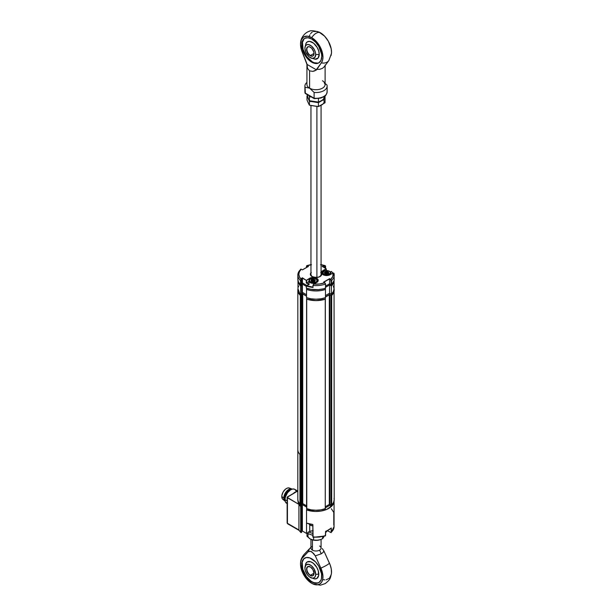 <?xml version="1.0" encoding="UTF-8"?>
<svg xmlns="http://www.w3.org/2000/svg" width="616" height="616" viewBox="0 0 616 616"><rect width="100%" height="100%" fill="white"/><g stroke="black" fill="none" stroke-linecap="round" stroke-linejoin="round"><path stroke-width="0.92" d="M306.699 298.791L306.783 508.77A18.195 10.503 0 0 0 325.263 508.77L325.263 299.16A18.195 10.503 180 0 1 306.783 299.16L316.023 300.616L325.263 299.16L325.263 508.77L325.34 298.791M334.065 288.758A18.195 10.503 180 0 1 334.211 290.113A18.195 10.503 180 0 1 331.693 295.449L329.445 294.764L325.464 297.043L329.314 294.818L329.314 504.427L325.456 506.652L329.314 504.427L329.314 294.818L329.883 294.818L329.883 504.427L329.314 504.427L329.883 504.427L329.883 294.818L331.062 295.495L331.062 505.105L329.883 504.427L331.693 505.058L331.693 295.449L331.062 295.495L331.062 505.105L331.693 505.058A18.195 10.503 0 0 0 334.211 499.722L334.049 498.329M334.211 290.113L333.572 292.877L331.693 295.449L331.693 505.058L333.572 502.487L334.211 499.722L334.049 288.719M306.583 505.828L302.726 503.603L302.726 293.994L306.537 296.188L302.726 293.994L302.726 503.603L302.156 503.603L302.441 293.924L301.848 503.78L301.848 294.171L301.725 503.95L302.595 503.549L306.583 505.828M301.725 294.332L301.609 504.743L301.725 294.332M297.828 499.491L297.828 499.722A18.195 10.503 0 0 0 300.346 505.058L301.725 504.581L301.725 294.964L301.609 504.743L300.985 505.105L300.985 295.495L301.609 295.133L300.346 295.449L300.346 505.058L300.985 505.105L300.985 295.495L300.346 295.449A18.195 10.503 180 0 1 297.828 290.113A18.195 10.503 180 0 1 297.982 288.758M297.828 499.722L298.467 502.487L300.346 505.058L300.346 295.449L298.467 292.877L297.99 288.719M306.583 508.57L306.583 298.96L306.583 508.6L311.234 509.856L316.023 510.225L320.805 509.856L325.456 508.6M334.065 501.077A18.041 10.418 180 0 1 324.778 510.148A18.041 10.418 180 0 1 306.537 509.902L306.537 523.107A18.041 10.418 0 0 0 312.843 524.501L306.537 523.107L306.537 509.902L315.092 511.449L321.059 511.041L326.472 509.532L332.263 505.582L333.941 502.248L334.034 500.508M306.537 520.243L306.514 533.433L306.537 520.243M325.14 535.958L325.595 535.458A18.041 10.418 180 0 1 312.843 536.883L312.843 524.501L313.105 537.321M312.843 530.761A4.851 2.803 0 0 0 309.733 531.577L309.733 524.77L309.733 531.577L306.514 533.433L302.371 531.038L302.371 504.635L306.583 507.068L302.371 504.635L302.371 531.038L301.655 531.454L302.371 531.038L306.514 533.433L310.464 531.231L313.159 530.761M301.655 505.043L302.371 504.635L301.655 505.043L301.655 532.363L300.893 532.563L300.677 532.101L300.677 506.521A18.041 10.418 180 0 1 298.929 504.381L298.929 529.96A18.041 10.418 0 0 0 300.677 532.101L300.677 506.521L301.655 505.952L300.677 506.521L298.929 504.381L287.433 497.743L287.433 523.323A1.009 0.585 120 0 0 287.641 523.785L287.141 522.915A1.009 0.585 0 0 0 287.433 523.323L299.191 530.453L287.641 523.785M301.655 532.363L301.001 532.601M300.716 532.347L300.677 532.101A18.041 10.418 180 0 1 298.929 529.96L287.433 523.323L287.433 497.743A1.009 0.585 180 0 1 287.141 497.328A1.009 0.585 180 0 1 287.433 496.92L297.821 490.921L287.141 497.328L298.929 504.381L298.929 529.96M288.149 523.739L287.433 523.323L287.433 522.499M331.169 532.563L334.065 526.626A18.041 10.418 180 0 1 331.308 532.155A18.041 10.418 0 0 0 334.065 526.626A18.041 10.418 180 0 0 333.78 524.793L333.78 512.412L331.37 508.77M331.254 532.44L331.308 528.028L331.092 532.617L327.265 530.645L325.595 531.331A18.041 10.418 0 0 0 331.308 528.028L327.258 530.645L331.092 532.617M313.721 537.198L319.488 537.075L324.863 535.858M312.843 536.883A18.041 10.418 0 0 0 325.595 535.458L325.595 531.331L325.371 535.92M306.66 508.708L306.66 509.917A17.987 10.387 0 0 0 325.379 509.917L325.379 508.708M302.441 503.534L302.441 504.596L306.583 506.983L302.441 504.596L302.441 503.534L302.441 504.596L301.586 505.089M301.586 504.758L301.586 505.913L300.654 506.452A17.987 10.387 0 0 1 298.036 501.308A17.987 10.387 0 0 0 300.654 506.452L300.654 505.174M310.965 539.354L310.965 548.086A5.051 2.918 0 0 0 312.451 550.15L312.451 539.893L312.451 550.15A5.051 2.918 180 0 1 311.658 546.615M322.237 548.548L323.877 550.912L322.237 548.548M319.596 546.022A5.051 2.918 180 0 1 320.382 546.615A5.051 2.918 180 0 1 319.596 550.15L321.259 553.807L323.123 552.375L323.877 550.912L330.253 565.142L331.293 569.068L331.47 573.219M303.696 558.982L302.202 562.277L302.772 569.284L306.46 576.599L311.735 581.92A14.153 8.17 60 0 1 302.487 569.446A14.153 8.17 60 0 1 304.658 558.111A14.153 8.17 60 0 1 311.735 558.812A14.153 8.17 60 0 1 320.975 571.278A14.153 8.17 60 0 1 318.811 582.62A14.153 8.17 60 0 1 311.735 581.92L312.019 581.75A14.153 8.17 -120 0 0 318.949 582.536M304.92 568.46A7.631 4.404 60 0 1 304.905 568.075A7.631 4.404 60 0 1 310.302 564.957A7.631 4.404 60 0 1 315.7 574.305A7.631 4.404 60 0 1 309.971 577.215A7.631 4.404 60 0 1 304.92 568.46L304.905 567.89A11.119 6.422 0 0 0 304.905 568.075A11.119 6.422 180 0 1 304.905 567.89L305.675 563.825A9.571 5.529 60 0 1 313.213 563.193A9.571 5.529 60 0 1 318.788 574.104A9.571 5.529 60 0 1 314.36 578.886L310.01 577.238M311.735 583.329A15.877 9.163 60 0 1 300.562 562.616A15.877 9.163 60 0 1 302.587 557.565A9.094 7.323 -136.2 0 1 304.219 554.261A9.094 7.323 43.8 0 0 302.587 557.565L308.169 551.743L309.586 548.656L308.169 551.743L310.718 551.32L313.66 553.499L315.3 555.863L320.874 568.121A15.877 9.163 60 0 1 312.859 583.914A15.877 9.163 60 0 1 311.735 583.329L305.89 578.062L302.548 572.518L300.531 564.741L300.747 561.338L301.786 558.612L308.169 551.743L309.786 551.274L311.719 551.713L315.3 555.863L320.874 568.121A9.094 1.232 -24.5 0 0 329.452 563.17A9.094 1.232 155.5 0 1 320.874 568.121L322.93 575.898L322.73 579.317L321.714 582.066L319.95 583.937L317.579 584.807L314.768 584.599L311.735 583.329M331.308 574.366L329.491 578.17L326.149 579.856M324.786 579.887L323.346 579.648M312.859 583.914L320.412 585.2L325.21 583.591C330.569 579.286 330.261 578.686 331.477 573.165A15.877 9.163 -120 0 0 329.452 563.17L323.877 550.912L323.123 552.375L321.259 553.807L315.3 555.863L321.259 553.807L319.596 550.15A5.051 2.918 180 0 1 312.451 550.15A5.051 2.918 0 0 0 319.596 550.15A5.051 2.918 0 0 0 321.075 548.086L321.075 539.385M304.805 558.027A14.153 8.17 -120 0 0 302.81 569.415A14.153 8.17 -120 0 0 312.019 581.75L313.968 582.659L317.579 583.013M305.659 563.856L307.23 561.915L310.695 561.777L313.336 563.301L316.801 567.436L318.272 570.816L318.657 575.552L316.801 578.486L314.337 578.878M311.735 581.92L315.561 583.252L318.811 582.62L320.975 580.126L321.544 578.285L321.544 573.773L318.811 566.281L315.561 561.9L309.779 557.904L306.175 557.549L303.411 559.143L302.487 560.606L301.725 564.587L301.917 566.951L304.658 574.451L307.9 578.824L311.735 581.92M310.449 575.236A5.051 2.918 -120 0 0 314.021 573.25A5.051 2.918 60 0 1 312.974 575.483A5.051 2.918 60 0 1 310.449 575.236L314.014 573.173L310.449 575.236A5.051 2.918 60 0 1 307.145 570.778A5.051 2.918 60 0 1 307.915 566.728A5.051 2.918 60 0 1 310.372 566.943A5.051 2.918 -120 0 0 306.876 569.084A5.051 2.918 -120 0 0 310.449 575.236L310.449 575.236M310.302 566.897L310.302 566.897A5.259 3.034 60 0 1 314.021 573.334A5.259 3.034 60 0 1 310.302 575.483A5.259 3.034 60 0 1 306.583 569.045A5.259 3.034 60 0 1 310.302 566.897L307.677 566.635L306.583 569.045L307.677 572.711L310.302 575.483L312.928 575.744L314.021 573.334L312.928 569.669L310.449 566.982M315.7 574.305A11.119 6.422 0 0 0 318.788 574.104A11.119 6.422 180 0 1 315.7 574.305L315.284 576.453L314.122 577.8L312.366 578.139L309.247 576.692L307.307 574.643L305.32 570.693L304.905 568.075L305.813 565.142L308.239 564.241L311.357 565.688L314.122 568.984L315.7 574.305M307.654 532.778A1.04 0.601 120 0 0 307.754 533.618A1.04 0.601 120 0 0 308.069 533.695A1.04 0.601 -60 0 1 307.754 533.618A1.04 0.601 -60 0 1 307.6 533.002M308.323 531.893L312.843 533.464M308.208 534.495A8.085 4.666 0 0 0 310.302 539.008L306.999 536.274L306.999 533.156L312.843 535.373M312.019 539.762A8.085 4.666 0 0 0 312.104 539.793A8.085 4.666 0 0 0 318.11 540.217L313.606 540.086L310.302 539.008L306.999 536.274L306.999 533.156M323.023 538.038L324.139 536.19L322.622 538.692L319.935 539.793A8.085 4.666 0 0 0 319.989 539.77M319.935 539.793A8.085 4.666 0 0 1 318.11 540.217L320.405 539.631L316.947 540.332L313.606 540.086L313.606 537.375L313.606 540.086L311.981 539.747L316.023 540.371L320.066 539.747M320.405 539.631L322.622 538.692L322.622 536.728L322.622 538.692L323.831 536.913M312.104 539.793L310.302 539.008M283.791 498.036A6.976 4.027 -60 0 1 286.632 491.229A6.976 4.027 -60 0 1 291.884 488.988A6.976 4.027 -60 0 1 292.161 489.119A6.976 4.027 120 0 0 286.802 491.044A6.976 4.027 120 0 0 283.791 498.036L284.646 498.198A6.568 3.796 -60 0 1 291.106 489.528A6.568 3.796 120 0 0 284.646 498.198L285.093 498.452L284.646 498.198A6.568 3.796 120 0 0 285.015 500.084A6.568 3.796 -60 0 1 284.646 498.198L283.791 498.036A6.976 4.027 120 0 0 285.185 501.201A6.976 4.027 -60 0 1 284.939 501.024A6.976 4.027 -60 0 1 283.791 498.036L281.789 496.55L283.791 498.036M291.884 488.988L289.412 488.034A6.568 3.796 120 0 0 284.469 490.143A6.568 3.796 120 0 0 281.789 496.55A6.568 3.796 120 0 0 282.867 499.368L284.939 501.024M293.224 493.578A8.085 4.666 -60 0 1 296.796 491.514M296.003 490.767L294.764 489.335A8.085 4.666 120 0 0 288.534 491.506A8.085 4.666 120 0 0 285 499.645L287.141 500.87L285 499.645A8.085 4.666 120 0 0 286.679 503.341L287.541 503.665M297.197 491.452L295.01 492.215L292.823 493.978M297.659 491.014L294.764 489.335L292.908 488.981L290.721 489.735L287.541 492.685L285.439 496.866L285 499.645L285.439 501.917L287.141 503.611M283.853 499.815L282.567 499.075L281.874 497.543L281.874 495.449L283.144 491.968L285.524 489.127L287.341 488.08L289.012 487.918L290.298 488.657M332.917 273.096L333.98 273.404A18.195 10.503 180 0 1 334.211 275.09A18.195 10.503 180 0 1 331.554 280.557L331.554 284.684L334.057 280.596A18.041 10.418 180 0 1 331.393 285.993L331.393 294.24A18.041 10.418 0 0 0 334.065 288.788L333.372 285.94M334.065 280.526L333.387 283.368L331.393 285.993L329.599 284.954L325.579 287.272L329.599 284.954L329.599 293.208L329.599 284.954L331.393 285.993L331.393 294.24L329.599 293.208L325.464 295.595L329.599 293.208L331.393 294.24L333.387 291.614L334.065 288.773L334.065 280.542M325.464 297.667L325.464 289.412A18.041 10.418 180 0 1 306.537 289.397L306.537 297.651A18.041 10.418 0 0 0 325.464 297.667L325.464 289.412L320.913 290.567L315.993 290.952L311.08 290.56L306.537 289.397L306.537 297.651L311.08 298.806L315.993 299.207L320.913 298.814L325.464 297.667M302.402 292.361L302.402 284.107L306.337 286.378L302.402 284.107L302.402 292.361L301.694 292.777L302.402 292.361L306.537 294.748L302.402 292.361L301.694 292.777M301.694 284.523L302.402 284.107L301.694 284.523L301.694 293.601L300.623 294.217L300.623 285.963L301.694 285.347L300.623 285.963A18.041 10.418 180 0 1 297.982 280.573M297.982 280.542L297.982 288.788A18.041 10.418 0 0 0 300.623 294.217L300.623 285.963L298.645 283.352L297.982 280.526M298.66 285.955L298.152 287.349M297.982 288.773L299.476 292.947L300.623 294.217L301.694 293.601M312.304 276.73L312.019 276.576A5.659 3.265 0 0 0 319.334 276.915A5.659 3.265 0 0 0 321.075 272.796M321.075 273.766A5.259 3.034 180 0 1 321.229 275.005M325.494 266.127L325.525 268.368M323.023 274.682A5.051 2.918 0 0 0 330.168 274.682L326.596 275.537L323.023 274.682L321.544 272.619L323.023 270.555A5.051 2.918 0 0 0 323.023 274.682L323.023 274.682A4.851 2.803 180 0 1 321.745 272.78A4.851 2.803 180 0 1 323.169 270.801L323.169 271.671L323.169 270.801L326.311 268.984L323.023 270.555L326.172 268.738L322.168 266.428L324.794 265.735L320.566 264.703M332.963 273.004L333.957 273.258M323.169 274.759L321.745 272.78A4.851 2.803 180 0 1 323.169 270.801L326.311 268.984L326.311 270.57M323.885 282.274L329.599 278.64L323.593 282.105L329.599 278.971L331.554 280.557A18.195 10.503 0 0 0 334.211 275.106A18.195 10.503 0 0 0 333.98 273.404L333.233 272.942L330.03 274.728M332.871 273.119A18.195 10.503 0 0 0 331.423 271.479L330.43 272.056L331.385 271.502L332.856 273.25M322.114 274.189L322.561 273.704M327.858 273.496L327.242 273.389M325.956 273.389L325.333 273.496M332.802 273.165A17.987 10.387 180 0 0 331.385 271.502L332.894 273.111M322.453 266.589L323.169 266.181L323.169 267.005L323.169 266.181L324.594 266.181L324.594 267.829L324.594 266.181L325.525 266.305M313.452 284.376L313.097 285.462A18.195 10.503 0 0 0 325.487 284.061L324.963 282.929L323.593 282.105L329.599 278.64L330.792 279.333L332.848 276.284L333.064 273.011A17.179 9.918 180 0 1 330.792 279.333L331.239 284.707L329.599 283.76L325.579 286.078L329.599 283.76L329.599 278.971L329.599 283.76L331.554 284.684A18.195 10.503 0 0 0 334.211 279.217L333.957 273.235M331.554 280.557L331.239 284.707L331.554 280.557L330.792 279.333L331.539 280.395M306.337 286.34L302.441 284.091L302.441 282.929L301.725 283.345L302.441 282.929L302.441 278.147L302.441 282.929L306.953 285.539L302.441 282.929L302.441 284.091L301.586 284.584M301.725 279.387L301.725 284.168L300.8 284.707L300.847 280.295L301.725 279.387L301.247 279.333L301.725 279.387L301.524 278.347L301.725 279.387L301.725 278.555L302.441 278.147L306.298 280.372L306.298 283.014L306.583 280.372L306.298 283.014L308.816 284.469M325.525 284.045L325.487 284.061A18.195 10.503 180 0 1 313.097 285.462L312.928 287.141A17.987 10.387 180 0 1 306.66 285.778L306.337 285.963A18.195 10.503 0 0 0 313.097 287.441A18.195 10.503 180 0 1 306.337 285.963L308.87 284.5M297.998 277.785L297.828 279.217A18.195 10.503 0 0 0 300.485 284.684L300.485 280.557A18.195 10.503 180 0 1 297.828 275.09A18.195 10.503 0 0 0 300.485 280.557L300.8 284.707L300.523 280.272L301.524 278.347L302.441 277.816L306.298 280.372L309.586 278.309L306.583 280.372L310.356 277.947L314.145 277.516L315.97 277.947L317.833 279.256L318.118 280.942L316.732 282.436A5.051 2.918 0 0 0 316.732 278.309A5.051 2.918 0 0 0 309.586 278.309L309.733 279.425L309.733 278.555A4.851 2.803 180 0 1 315.015 277.955A4.851 2.803 180 0 1 318.01 280.542L316.732 282.436A4.851 2.803 180 0 1 316.593 282.521L316.632 282.428M312.99 285.424L312.928 287.141L306.66 285.778L309.163 284.338L306.583 282.852L308.916 281.504L306.583 282.852L306.583 280.372L309.733 278.555A4.851 2.803 180 0 1 314.714 277.885A4.851 2.803 180 0 1 317.971 280.165A4.851 2.803 180 0 1 316.917 282.313M317.64 281.943L317.194 281.458M312.52 281.15L313.159 281.112M313.806 281.15L314.422 281.258M313.097 285.462L313.844 284.107L312.99 285.262M325.579 283.961L325.579 288.088L323.246 288.858L318.403 289.635L310.918 289.304L306.337 288.111L306.337 285.963L306.337 288.111A18.195 10.503 0 0 0 325.487 288.188L325.525 283.884L324.794 282.798A17.179 9.918 180 0 1 313.844 284.107L313.544 284.384M301.347 269.192L300.631 269.215L297.828 275.09A18.195 10.503 180 0 1 300.485 269.631L301.386 269.284M300.485 269.631L300.985 269.115M301.247 279.333A17.179 9.918 180 0 1 301.247 269.2L299.453 271.641L298.837 274.266L299.453 276.892L301.247 279.333M311.473 264.703L307.245 265.735L308.447 266.428L302.441 269.893L308.162 266.589M310.965 272.796A5.659 3.265 0 0 0 312.019 276.576L310.764 274.597M312.027 276.569A5.259 3.034 180 0 1 310.81 274.189M302.441 269.893L301.247 269.2M316.732 282.436L313.844 284.107L319.504 283.984L324.794 282.798M320.728 272.449L321.575 273.627L321.252 275.521L319.165 276.984L316.023 277.539L312.874 276.984L310.787 275.521L310.472 273.627L311.311 272.449M306.868 265.635L307.245 265.735A17.179 9.918 180 0 1 310.965 264.788M321.075 264.788A17.179 9.918 180 0 1 324.794 265.735L325.025 265.635M308.1 266.559L306.691 265.935L306.514 267.475L306.545 266.127M297.828 275.09L297.828 279.217L298.506 282.059L300.485 284.684L301.725 284.168M334.057 280.596L334.211 279.148M308.716 284.777L309.201 284.038M325.464 296.874L329.599 294.486L329.599 293.208L329.599 294.486L331.385 295.518L331.385 294.24L331.385 295.518A17.987 10.387 0 0 0 334.011 290.113L334.011 289.574M306.537 296.026L302.441 293.663L302.441 292.384L302.441 293.663L301.586 294.155M306.66 298.983L306.66 297.697L306.66 298.983A17.987 10.387 0 0 0 325.379 298.983L325.379 297.697L325.379 298.983M301.586 293.663L301.586 294.979L300.654 295.518L300.654 294.194L301.586 293.663M298.029 289.574L298.029 290.113A17.987 10.387 0 0 0 300.654 295.518L300.654 294.194M325.579 287.233L329.599 284.915L329.599 283.76L329.599 284.915L331.385 285.947L331.385 284.738L331.385 285.947A17.987 10.387 0 0 0 334.003 280.804M306.66 289.412L306.66 288.226L306.66 289.412A17.987 10.387 0 0 0 325.379 289.412L325.379 288.226L325.379 289.412M301.586 284.253L301.586 285.408L300.654 285.947L300.654 284.738L300.654 285.947A17.987 10.387 0 0 1 298.036 280.804M329.052 275.113L328.813 274.59A3.842 2.218 180 0 1 323.662 274.212A3.842 2.218 180 0 1 323.885 271.217A3.842 2.218 180 0 1 324.378 270.971L328.644 270.909L330.107 271.879L330.384 273.158L328.159 274.805L324.547 274.659L322.761 272.842L324.378 270.971A3.842 2.218 180 0 1 329.314 271.217A3.842 2.218 180 0 1 328.813 274.59L329.052 275.113A4.243 2.449 180 0 1 328.944 275.152A4.243 2.449 0 0 0 329.052 275.113L329.052 275.121A4.243 2.449 0 0 0 329.599 271.379A4.243 2.449 0 0 0 329.452 271.294A4.243 2.449 180 0 1 330.846 273.111A4.243 2.449 180 0 1 329.052 275.113M323.747 271.294A4.243 2.449 0 0 0 323.593 271.379A4.243 2.449 0 0 0 324.255 275.152A4.243 2.449 180 0 1 322.353 273.111A4.243 2.449 180 0 1 323.747 271.294M327.45 273.774L328.721 273.342L328.574 272.087L326.38 271.44L324.44 272.31L324.686 273.566L324.971 273.034L324.955 273.658L325.818 273.743M324.963 273.073L324.655 272.672M324.771 272.695L325.656 272.18L325.741 273.627L325.741 272.141L326.264 271.764L326.264 273.25L325.741 273.627L326.549 273.227L326.549 271.748L327.281 272.095L327.281 273.581L326.549 273.227L327.381 273.604L327.381 272.118L328.205 272.187L328.382 273.496M328.382 272.303L328.382 273.789M324.986 273.658L325.802 273.689M324.809 273.627L326.965 274.097M311.473 281.474L311.473 279.972L311.658 281.212L311.658 279.872L312.597 279.818L312.597 281.304L312.035 281.335L312.697 281.281L312.697 279.803L313.367 279.51L313.367 280.996L312.697 281.281L313.652 281.019L313.652 279.533L314.199 279.98L314.199 281.466L313.652 281.019L314.214 281.474M311.473 280.65L311.473 281.166M317.348 281.281L316.947 280.911A3.842 2.218 180 0 1 312.52 282.729A3.842 2.218 180 0 1 309.378 280.165L308.978 280.457A4.243 2.449 0 0 0 312.451 283.283A4.243 2.449 0 0 0 317.348 281.281A4.243 2.449 180 0 1 312.805 283.314A4.243 2.449 180 0 1 308.916 280.873A4.243 2.449 180 0 1 308.978 280.457A4.243 2.449 180 0 1 310.31 279.056A4.243 2.449 0 0 0 310.156 279.133A4.243 2.449 0 0 0 308.978 280.457L309.378 280.165A3.842 2.218 180 0 1 310.449 278.971A3.842 2.218 180 0 1 315.877 278.971A3.842 2.218 180 0 1 316.947 280.911L317.348 281.905L317.348 281.281A4.243 2.449 0 0 0 316.162 279.133A4.243 2.449 0 0 0 316.016 279.056A4.243 2.449 180 0 1 317.409 280.873A4.243 2.449 180 0 1 317.348 281.281M311.265 281.158L312.027 281.389M314.753 281.481L315.353 280.072L313.39 279.21L311.357 279.679L310.972 281.012L312.774 281.874L314.668 281.489M311.573 280.496L311.557 281.189M314.283 281.474L314.283 280.018L315.053 280.496M314.853 281.404L314.953 280.742L314.853 281.404M316.947 280.911L315.954 282.066L313.267 282.759L310.526 282.151L309.324 280.603L310.372 279.017L313.051 278.324L315.8 278.925L316.67 279.633L316.947 280.911M313.752 281.535L314.838 281.458M312.697 279.803L313.251 279.248L312.697 279.803M309.17 524.162A4.243 2.449 180 0 1 309.016 523.846A4.243 2.449 0 0 0 309.17 524.162L309.17 524.162A4.243 2.449 0 0 0 312.843 525.771A4.243 2.449 180 0 1 310.156 525.055A4.243 2.449 180 0 1 309.17 524.162M312.982 525.872L310.325 525.148A3.842 2.218 0 0 0 310.449 525.225A3.842 2.218 0 0 0 312.843 525.864M325.456 507.807L329.599 505.42L329.599 504.358L329.599 505.42L331.385 506.452L331.385 505.174L331.385 506.452A17.987 10.387 0 0 0 334.003 501.308M306.66 509.917A17.987 10.387 0 0 0 325.379 509.917M297.821 449.557L297.821 499.068A18.203 10.511 0 0 0 299.954 504.011L299.954 454.493A18.203 10.511 180 0 1 297.821 449.557A18.203 10.511 180 0 1 297.828 449.203M299.961 454.493L299.954 504.011L299.961 454.493M328.852 60.561A9.094 7.207 -143.5 0 1 328.844 60.568A9.094 7.207 -143.5 0 1 321.36 62.847A9.094 7.207 36.5 0 0 328.844 60.568L331.477 53.43A15.877 9.163 -120 0 0 320.305 32.71A9.094 5.251 120 0 0 311.735 37.661A15.877 9.163 60 0 1 321.498 49.873A15.877 9.163 60 0 1 321.36 62.847L316.524 69.377L319.735 69.315L322.453 68.368L324.324 66.667L322.453 68.368L319.735 69.315L316.524 69.377L316.524 69.901L314.622 70.894L312.774 71.394L309.586 70.848L309.586 88.173A9.094 5.251 0 0 0 319.504 89.312A9.094 5.251 0 0 0 325.117 84.461A9.094 5.251 0 0 0 322.453 80.75M304.951 38.215A14.153 8.17 -120 0 0 303.141 49.642A14.153 8.17 -120 0 0 312.304 61.846L311.735 62.178A14.153 8.17 60 0 1 302.487 49.711A14.153 8.17 60 0 1 304.658 38.369A14.153 8.17 60 0 1 311.735 39.07A14.153 8.17 60 0 1 320.975 51.544A14.153 8.17 60 0 1 318.811 62.878A14.153 8.17 60 0 1 311.735 62.178L312.304 61.846L314.252 62.755L317.864 63.109M305.906 43.544L307.407 41.811L309.656 41.372L313.652 43.228L317.202 47.471L318.703 50.928L319.234 54.293A11.119 6.422 180 0 1 315.7 54.57A7.631 4.404 60 0 1 309.971 57.481A7.631 4.404 60 0 1 304.92 48.726A7.631 4.404 60 0 1 304.905 48.341A11.119 6.422 180 0 1 304.905 48.148L305.913 43.513A9.794 5.659 60 0 1 313.667 43.243A9.794 5.659 60 0 1 319.234 54.293A9.794 5.659 60 0 1 314.976 59.221L310.01 57.504M305.351 93.501L305.066 87.218L309.586 88.173L314.106 92.439A11.119 6.422 180 0 0 327.135 86.109A11.119 6.422 180 0 0 326.973 85.008L324.64 83.114L326.973 85.008A11.119 6.422 180 0 1 314.106 92.439L309.586 88.173A9.094 5.251 0 0 1 306.922 84.461A9.094 5.251 0 0 0 309.586 88.173L305.066 87.218A11.119 6.422 180 0 1 306.922 82.421A11.119 6.422 180 0 0 304.905 86.109L304.905 91.892A11.119 6.422 0 0 0 305.066 92.993A11.119 6.422 180 0 1 304.905 91.753M325.117 64.957L325.117 84.461A9.094 5.251 0 0 1 319.496 89.312A9.094 5.251 0 0 1 309.586 88.173L309.586 70.848L307.523 68.361L306.937 63.841L301.424 49.819L300.508 44.306L301.324 39.763L303.742 36.906L307.407 36.167L311.735 37.661A9.094 5.251 -60 0 1 320.305 32.71A15.877 9.163 -120 0 0 319.18 32.124C313.621 30.561 310.31 30.315 309.232 31.362C307.977 31.378 301.17 34.95 300.562 42.874A15.877 9.163 60 0 1 311.735 37.661L317.386 42.689L321.498 49.873L322.961 57.265L322.53 60.399L321.36 62.847L316.524 69.901L312.774 71.394L309.586 70.848L307.523 68.361L306.937 64.364L316.524 69.901L306.937 64.364L302.102 51.729A15.877 9.163 60 0 1 300.562 42.874M303.988 39.078L302.487 42.381L303.057 49.38L306.745 56.695L312.304 61.846A14.153 8.17 -120 0 0 319.088 62.709M304.92 48.726L304.905 48.148A11.119 6.422 0 0 0 304.905 48.341A7.631 4.404 60 0 1 310.302 45.222A7.631 4.404 60 0 1 315.7 54.57A11.119 6.422 0 0 0 319.234 54.293L318.064 58.066L314.953 59.221M311.735 39.07L307.9 37.745L304.658 38.369L303.411 39.409L301.917 42.704L301.917 47.216L303.411 52.244L307.9 59.09L313.683 63.086L317.294 63.44L318.811 62.878L320.975 60.383L321.737 56.403L321.544 54.039L318.811 46.539L315.561 42.165L311.735 39.07M309.432 36.167L309.894 34.812M310.541 33.649L312.32 31.955M313.429 31.462L317.379 31.47M318.834 31.97L324.64 36.213L328.297 41.18L331.185 48.726L331.531 52.314L331.108 55.448M306.922 84.461L306.937 64.364M314.414 98.637L305.066 92.993L305.066 87.218A11.119 6.422 180 0 1 304.905 86.109M314.591 98.491L319.219 98.252L323.169 96.843M326.973 90.783A11.119 6.422 180 0 1 327.135 92.023A11.119 6.422 180 0 1 314.106 98.213L314.145 98.491M305.066 92.993L314.106 98.213L314.106 92.439L314.106 98.213A11.119 6.422 0 0 0 327.135 91.892C325.849 97.266 323.993 96.342 321.021 98.021L314.314 98.652M310.372 47.201A5.051 2.918 -120 0 0 306.876 49.349A5.051 2.918 -120 0 0 310.449 55.494L310.302 55.74A5.259 3.034 60 0 1 306.583 49.303A5.259 3.034 60 0 1 310.302 47.163L310.302 47.163A5.259 3.034 60 0 1 314.021 53.6A5.259 3.034 60 0 1 310.302 55.74L310.449 55.494A5.051 2.918 60 0 1 307.145 51.043A5.051 2.918 60 0 1 307.915 46.993A5.051 2.918 60 0 1 310.372 47.201M314.014 53.43L310.449 55.494L314.014 53.43M314.021 53.515A5.051 2.918 60 0 1 312.974 55.748A5.051 2.918 60 0 1 310.449 55.494A5.051 2.918 -120 0 0 314.021 53.515M304.905 48.341L305.32 46.192L306.491 44.845L308.239 44.506L311.357 45.946L314.122 49.249L315.284 51.944L315.7 54.57L314.791 57.504L312.366 58.397L309.247 56.957L305.813 52.322L304.905 48.341M310.302 55.74L311.727 56.241L313.39 55.617L314.021 53.6L313.736 51.79L311.727 48.31L309.579 46.824L308.239 46.693L306.868 47.825L306.868 51.113L308.239 53.831L310.302 55.74M316.909 277.416L316.909 106.476L316.909 277.416M320.066 105.667L325.04 102.749L318.434 106.56L309.417 105.167L309.417 101.255L313.929 101.679L309.417 100.708L306.999 96.05L306.999 99.961L307.168 95.927L309.417 101.255L318.434 102.649L325.04 98.837L324.871 98.414L325.04 102.749L325.04 98.837L321.737 100.47A8.085 4.666 0 0 0 324.055 96.658A8.085 4.666 180 0 1 321.737 100.47L318.434 102.102L318.434 98.575L318.434 102.102L313.929 101.679L318.434 102.649L321.737 100.47L318.434 102.102L309.417 100.708L309.417 96.797L311.673 96.943M311.981 105.667L318.434 106.56L318.434 102.649L318.434 106.56L321.737 104.928A8.085 4.666 0 0 0 323.831 100.416M308.516 103.465L306.999 99.961L308.516 103.465M308.816 95.295L309.417 96.797L309.417 100.708L308.208 98.375L309.417 101.255L309.417 105.167L308.816 104.066L309.417 105.167L316.023 106.299M310.564 101.625L310.664 101.009M325.04 98.291L325.04 95.934L325.04 98.291L321.737 100.47L325.04 98.291M308.208 98.375L306.999 94.448L308.208 98.375M313.706 284.215L313.336 284.684L313.706 284.215M297.828 449.903L297.828 290.113M299.006 530.276L300.816 532.509M287.141 522.915L287.141 497.328M325.333 535.935L313.213 537.337M334.065 501.047L334.065 526.626M300.562 562.616C300.616 559.929 301.84 557.141 304.219 554.261L309.486 548.756M309.586 548.663L310.965 547.293M327.327 530.676L325.595 532.717M321.275 274.597C320.004 277.385 316.986 278.039 312.22 276.561M323.123 274.667L330.068 274.667M330.392 272.01L331.408 271.417M325.579 268.399L325.579 266.22M308.955 284.384L306.429 285.839M313.744 284.099L312.928 285.347M308.239 266.474L302.441 269.823M306.806 265.65L310.965 264.587M321.075 264.587L325.233 265.65M306.46 267.506L306.46 266.22M322.353 273.111L322.353 274.089M330.846 273.111L330.846 274.289M308.916 280.873L308.916 283.183M317.409 280.873L317.409 281.843M311.234 281.112L312.004 281.304M314.676 281.45L313.736 281.504M305.228 38.046L304.658 38.369M324.193 66.851L328.844 60.568M324.27 82.737L325.117 84.461M305.097 93.178L304.905 91.892M314.252 98.637L305.344 93.493M327.135 86.109L327.135 91.892M310.965 275.367L310.965 105.552M321.075 275.367L321.075 105.297"/></g></svg>
